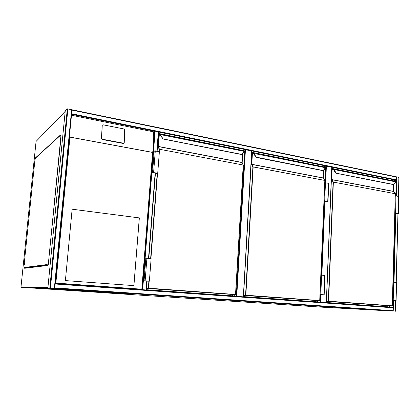 <?xml version="1.0" encoding="UTF-8"?>
<svg xmlns="http://www.w3.org/2000/svg" width="420" height="420" viewBox="0 0 420 420"><rect width="100%" height="100%" fill="white"/><g stroke="black" fill="none" stroke-linecap="round" stroke-linejoin="round"><path stroke-width="0.63" d="M243.338 296.84L251.69 150.964L245.443 149.698L236.738 296.373M251.69 150.964L243.437 296.846M236.224 296.336L244.886 149.709L242.891 150.497M244.886 149.709L245.443 149.698M326.308 302.71L331.748 167.213L326.371 166.126L325.684 182.668M325.143 182.705L325.836 166.126L323.552 166.772L251.816 152.276M325.836 166.126L326.371 166.126M320.124 294.546L323.878 294.808L321.001 294.604L320.654 302.311M54.768 288.094L55.183 283.841M54.889 287.921L392.973 310.69L392.705 311.036L47.87 288.02L54.731 288.409L55.209 283.531L55.849 283.08L141.839 289.191L141.986 289.674L146.066 289.957L142.249 289.69M392.973 310.69L392.994 300.253M65.237 111.032L67.31 108.838L72.004 109.788L54.731 288.404L392.705 311.036M65.231 110.99L47.875 288.02L65.231 110.99M54.422 288.388L48.184 288.041L54.427 288.388M71.594 114.035L71.972 110.087M71.563 114.319L72.004 109.793M72.051 109.814L396.538 177.098L72.067 110.135M395.782 195.851L396.538 177.098M158.624 132.011L396.202 180.243L393.341 180.857M396.333 176.799L398.895 177.345M393.073 311.062L388.185 310.79L393.073 311.062M145.971 289.952L146.234 289.973M71.479 115.227L153.458 131.812L155.096 131.166L142.658 289.711M157.106 151.179L158.624 131.975L155.096 131.166M65.389 280.592L133.906 285.631L139.351 217.901L72.14 209.202L65.389 280.592M123.569 143.22L124.241 142.711L124.693 129.754L124.073 129.003L102.937 124.777L102.244 125.281L101.645 138.448L102.286 139.214L123.569 143.22L123.317 143.477L123.963 143.167M123.317 143.477L102.055 139.482L101.414 138.716L102.239 125.139M141.839 289.191L152.597 152.439L153.037 150.412L153.458 131.812M69.631 134.3L69.935 137.141L55.849 283.08M133.87 285.631L139.309 217.912L72.14 209.218M26.192 287.584L99.204 292.415L21.373 287.296L48.258 288.052L26.192 287.584M99.236 292.016L99.204 292.415M99.052 292L31.626 287.747M47.439 265.025L47.392 265.493L24.665 268.275L24.707 267.876M36.12 157.405L60.244 135.198M59.866 135.644L36.33 157.332M24.917 267.871L24.88 268.249M65.2 111.3L47.88 287.873M29.972 212.405L30.014 212.069M29.778 212.289L29.972 211.643L29.778 212.289M24.586 264.516L24.628 264.149M24.392 264.343L24.581 263.734L24.392 264.343M48.206 261.14L48.3 260.269M47.98 260.715L48.232 259.996L48.038 261.392L47.98 260.715M54.275 199.484L54.385 198.644M54.049 199.138L54.316 198.361L54.049 199.138M60.186 139.382L60.312 138.584M59.971 139.109L60.249 138.28L59.971 139.109M47.717 264.941L47.098 265.015L47.14 264.548L24.617 267.451L24.134 267.908L23.971 265.97L34.928 160.067L35.516 157.815L60.706 134.899L60.858 136.678L48.468 262.505L47.717 264.941L47.098 265.015M24.617 267.451L24.575 267.85M36.178 157.469L35.947 157.763M24.78 267.865L24.134 267.908M60.858 136.678L60.848 134.925M61.089 136.721L48.468 262.505M47.954 264.957C48.284 264.779 48.536 263.965 48.71 262.526M24.785 267.813L26.749 268.023M37.684 287.926L103.866 292.32L125.501 293.218M234.045 294.635L233.966 295.937L146.37 289.727M158.487 133.765L159.931 134.054M242.728 153.284L242.156 162.887M234.318 294.646L234.224 296.195M158.513 133.45L242.897 150.476M232.523 294.578L232.449 295.832M158.413 134.704L158.692 134.762M158.398 134.93L160.445 133.859L161.044 135.744L163.086 138.978M241.196 154.297L162.965 138.904L160.808 135.917L162.986 138.894M241.243 154.466L163.123 139.004L160.776 135.928L160.104 134.043L158.387 135.025M244.23 151.426L243.663 152.471L244.209 151.384M158.912 151.515L159.091 149.189L158.104 146.465L158.981 135.109L160.104 134.064L160.797 135.922L161.044 135.744M241.337 154.418L244.136 151.342L160.325 134.568M149.184 281.153L148.638 288.183L235.562 294.473L243.233 165.018L159.091 149.189L243.316 165.044M160.597 134.221L160.309 134.421M160.309 134.305L160.319 134.61M145.834 258.185L151.127 258.615L149.384 281.148L144.065 280.765L147.042 281.043M147.031 281.174L149.384 281.148M147.031 281.148L148.942 281.127L144.401 280.791L147.042 281.069M155.363 173.969L157.29 173.145L152.875 172.526L156.151 172.951M156.135 173.15L155.4 173.465M155.347 174.153L157.726 173.145L159.39 151.604L154.234 150.938M157.726 173.145L152.544 172.489L155.416 173.276M317.667 300.678L317.62 301.87L243.506 296.615M251.795 152.57L253.228 152.859M317.903 300.683L317.84 302.111M315.908 300.589L315.856 301.744M251.748 153.405L253.838 152.707L254.452 154.46L256.347 157.18L256.153 157.385M322.917 170.489L256.347 157.18L256.237 157.427M322.98 170.646L256.195 157.427L254.221 154.613L253.769 153.127L254.21 154.613L254.452 154.46M325.07 168.73L325.5 167.727M325.526 167.501L325.064 168.746M323.085 170.609L325.463 167.711L253.785 153.416M243.59 295.134L245.564 295.202L252.898 166.898L324.875 180.437M254.042 153.053L253.775 153.258M324.014 201.511L327.689 201.91L324.004 201.731M324.796 182.789L328.739 183.325L327.978 201.899M324.019 201.427L324.692 201.301L325.469 182.632M324.692 201.301L327.973 201.925L323.998 201.815M320.933 275.163L321.615 275.147L320.806 294.551L324.167 294.83L320.124 294.593M321.615 275.147L324.959 275.494L324.172 294.824M320.124 294.536L320.806 294.551M321.001 294.578L320.124 294.583M389.723 305.875L389.692 306.983L326.419 302.494M331.832 168.698L333.05 168.945M389.923 305.886L389.886 307.204M331.842 168.425L393.346 180.836M387.802 305.765L387.77 306.847M331.805 169.271L333.727 168.824L336.01 172.966L335.774 173.114L334.12 170.604L335.837 173.192M393.508 184.469L335.78 173.103M393.582 184.622L335.858 173.192M395.404 182.774L395.735 181.708M326.477 301.114L328.33 301.187L333.102 182.038L331.438 179.555L331.832 169.764L332.084 169.339L333.396 168.992L334.11 170.604L333.396 168.977L331.8 169.397M395.787 181.902L395.399 182.81M393.697 184.585L395.74 181.855L333.743 169.454M395.315 193.646L392.291 305.807L395.346 193.762L393.488 191.462L331.732 179.676L333.37 182.038L328.603 301.203L392.285 305.807L395.294 193.73L333.102 182.038L395.32 193.736M335.732 173.056L334.063 170.604L334.352 170.462M395.561 213.47L398.092 213.764L394.816 213.575M394.821 213.413L395.551 213.308M395.288 195.935L398.822 196.397L398.365 213.754M394.821 213.35L395.546 213.25L396.007 195.809M395.546 213.25L398.365 213.775L394.816 213.638M393.251 300.258L396.102 300.447L393.246 300.227M392.973 282.14L396.575 282.434L396.102 300.447M393.703 282.135L393.22 300.216L392.49 300.19L393.23 300.227M99.236 292.036L100.16 292.073M389.949 310.916L138.936 294.121L98.469 292.394L321.998 307.172L389.949 310.916M320.156 302.274L320.476 294.604M321.284 275.153L324.35 201.747M324.891 201.642L321.836 275.168M55.267 284.02L393.052 307.781M392.837 307.414L55.214 283.537L392.8 307.409M67.898 108.811L50.41 288.115M67.31 108.838L49.807 288.078M71.642 109.589L54.348 288.377M396.464 179.849L71.715 113.762M153.069 149.704L154.523 131.177L71.563 114.335M395.383 311.215L395.666 300.437M396.139 282.371L397.934 213.853M398.391 196.256L398.89 177.235M393.236 311.068L393.519 300.279M394.002 282.167L395.829 213.575M396.302 195.862L396.811 176.804M393.477 282.14L395.309 213.565M158.356 131.828L156.854 151.132M155.148 173.056L148.517 258.363M146.759 280.996L146.06 289.952M155.405 173.098L148.775 258.389M147.016 281.017L146.317 289.968M152.597 152.439L69.935 137.141M69.872 137.062L152.659 152.387M152.927 151.526L142.076 289.558M102.244 125.281L102.008 125.559M101.645 138.448L101.414 138.716M102.286 139.214L102.055 139.482M47.712 287.532L21.005 286.87L36.083 141.398L64.969 111.657M36.383 141.094L36.078 141.403L21 286.87L21.373 287.296M36.083 141.43L65.037 111.499M21.005 286.87L21.221 287.254M47.434 265.072L24.99 267.881M235.505 294.672L146.475 288.372L235.505 294.672L243.332 165.071L242.004 162.719M235.641 294.483L243.332 165.071L241.899 162.535L158.398 146.601L159.364 149.042L159.196 151.567M157.521 173.229L150.927 258.599M160.456 135.34L159.269 135.103L158.387 146.459L241.878 162.403L242.403 153.568M160.104 134.064L160.277 134.311L159.369 134.841L160.361 135.041M244.136 151.053L243.784 150.707M146.491 288.136L148.344 288.167L148.885 281.153M150.633 258.568L157.222 173.355M242.487 153.494L241.957 162.424M243.637 152.492L241.453 154.397L243.621 152.287M244.23 151.121L243.931 150.707L160.104 134.043M158.125 146.743L158.387 146.459L158.104 146.465M158.981 135.109L159.269 135.103L159.18 134.589M146.911 258.206L145.142 280.817M153.61 172.447L155.295 150.838M243.574 295.375L319.667 300.757L243.574 295.349M253.895 154.077L252.389 153.778L251.785 164.293L253.155 166.766L252.898 166.898L251.554 164.556L251.811 164.425L323.211 178.048L324.823 180.422L253.176 166.892L245.847 295.218L319.798 300.568L324.823 180.422L319.835 300.573M251.554 164.556L251.785 164.293L323.18 177.928L323.505 170.268M251.512 164.299L252.116 153.783L252.347 153.31L253.502 152.891L253.659 153.122L252.504 153.541L253.811 153.804M325.453 167.438L325.033 167.102M251.748 153.421L253.538 152.759M325.521 167.486L325.206 167.108L253.838 152.707L251.743 153.515M323.542 170.231L323.216 177.938M325.038 168.599L323.201 170.557M324.896 180.464L319.709 300.752M252.116 153.783L252.347 153.31M254.189 154.581L253.733 153.122M327.721 201.81L328.487 183.194M324.702 275.447L323.909 294.798M326.466 301.35L392.149 305.986L326.466 301.308M333.816 170.111L332.099 169.764L331.706 179.555L393.451 191.347L393.635 184.627L393.456 191.394M333.396 168.992L332.225 169.549L333.743 169.853M395.714 181.597L395.252 181.272M331.805 169.281L333.454 168.845M395.378 182.684L393.803 184.511M395.771 181.634L395.441 181.283L333.396 168.977M331.832 169.764L332.084 169.339M334.079 170.552L333.617 169.213M398.176 213.691L398.632 196.297M396.38 282.397L395.908 300.426M243.49 296.851L251.885 151.074M326.408 302.715L331.889 167.297M72.004 109.788L54.742 288.404M396.391 176.809L72.035 109.793M395.493 311.22L395.776 300.442M396.249 282.382L398.039 213.848M398.501 196.277L399 177.298M158.624 131.975L157.133 151.184M155.431 173.103L148.801 258.389M147.042 281.017L146.349 289.973M102.286 125.087L102.055 125.365M152.996 150.943L142.097 289.627M59.845 135.87L35.984 157.652M244.235 151.142L244.23 151.41M241.978 162.446L242.513 153.473M160.776 135.928L160.298 134.589M145.834 258.174L144.065 280.765M152.544 172.489L154.234 150.896M325.038 168.772L323.19 170.572M324.896 180.453L323.279 178.096M323.253 177.959L323.579 170.189M395.367 182.842L393.792 184.543M395.309 193.641L393.508 191.373L393.692 184.616"/></g></svg>
